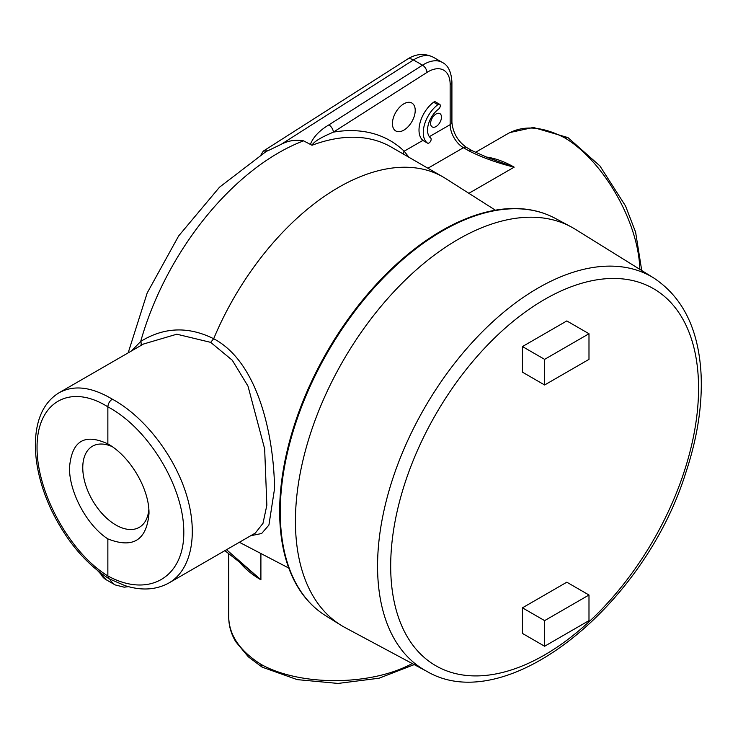 <?xml version="1.0" encoding="UTF-8"?>
<svg xmlns="http://www.w3.org/2000/svg" width="738" height="738" viewBox="0 0 738 738"><rect width="100%" height="100%" fill="white"/><g stroke="black" fill="none" stroke-linecap="round" stroke-linejoin="round"><path stroke-width="1.11" d="M148.845 509.46A46.826 27.038 60 0 1 139.814 527.015A46.826 27.038 60 0 1 103.551 515.142A46.826 27.038 60 0 1 82.767 467.652A46.826 27.038 60 0 1 92.997 445.927A46.826 27.038 60 0 1 112.158 446.628M69.501 467.652C71.715 440.973 84.501 433.058 107.859 443.907L107.859 443.907C130.1 456.25 149.436 488.99 148.993 513.547C146.622 540.317 132.914 548.768 107.859 538.897C87.121 525.687 69.095 492.2 69.501 467.652M107.859 538.897L107.859 575.944C69.999 552.937 36.771 492.689 37.048 447.56C36.771 402.081 69.999 382.976 107.859 406.859L107.859 443.907M255.459 532.993L169.085 582.863C191.511 569.874 198.559 533.878 186.391 494.525C174.233 455.171 144.048 416.324 112.305 399.166C91.706 386.869 74.003 384.701 59.197 392.69L143.476 344.028L176.816 334.203L210.681 342.367L232.276 360.227L248.005 386.149L264.656 448.87L266.852 505.226L262.996 523.325L255.311 533.085M244.887 566.304L260.901 579.791L226.538 549.69M245.127 566.516L224.869 550.659A6.024 3.478 120 0 0 224.887 550.668A6.024 3.478 120 0 0 224.906 550.677A6.024 3.478 120 0 0 225.007 550.732M238.245 560.437C243.789 567.79 251.344 574.238 260.901 579.791L260.901 553.518M468.87 193.31L514.165 167.157L488.27 157.821L472.274 150.764A6.024 3.478 120 0 0 472.274 150.764A6.024 3.478 120 0 0 469.276 151.069C482.763 157.757 497.726 163.116 514.165 167.157A109.824 63.403 -120 0 0 486.01 157M472.385 150.829A6.024 3.478 120 0 0 472.292 150.773L466.471 147.416A6.024 3.478 120 0 0 463.455 147.711L469.276 151.069M450.152 119.741L450.152 84.427A6.024 3.478 180 0 0 451.914 81.964C451.25 71.743 448.095 65.248 442.459 62.499A37.14 21.448 120 0 0 422.514 65.175L328.89 124.897A6.024 3.293 57.5 0 1 333.373 132.139L426.988 72.416A31.116 17.97 -60 0 1 450.152 84.427L450.152 124.657A18.819 10.867 -120 0 0 463.455 147.711L427.911 168.236M328.89 124.897C319.323 130.561 313.115 137.167 310.264 144.703M140.561 345.716A5.018 3.136 56.8 0 0 140.7 341.445A209.205 120.783 -60 0 1 303.558 140.838L312.017 145.266C314.342 140.543 325.753 135.423 333.373 132.139A214.223 123.68 120 0 1 404.175 151.198A5.018 4.059 -46.2 0 0 403.188 153.956M303.558 140.838C295.615 139.473 288.152 140.644 281.16 144.344L267.876 150.773L263.318 151.096L407.173 59.335C415.881 53.671 424.627 52.988 433.409 57.278L442.459 62.499M423.372 140.709L422.911 140.386A24.096 13.911 -60 0 1 420.153 122.36A24.096 13.911 -60 0 1 433.612 102.213A3.007 1.734 -60 0 1 435.42 101.862L439.682 104.326A3.007 1.734 -60 0 1 440.199 106.54A3.007 1.734 -60 0 1 438.483 109.187A18.072 10.433 120 0 0 428.335 124.482A18.072 10.433 120 0 0 430.632 137.96A3.007 1.734 -60 0 1 430.466 141.465A3.007 1.734 -60 0 1 427.514 143.107A3.007 1.734 -60 0 1 427.403 143.034A24.096 13.911 -60 0 1 424.35 125.063A24.096 13.911 -60 0 1 437.874 104.676A3.007 1.734 -60 0 1 439.682 104.326M408.935 157.277L404.175 151.198L422.911 140.386M392.422 123.578A16.116 9.299 -60 0 1 399.461 107.361A16.116 9.299 -60 0 1 411.878 103.043A16.116 9.299 -60 0 1 411.878 121.65A16.116 9.299 -60 0 1 395.762 130.949A16.116 9.299 -60 0 1 392.422 123.578M430.614 123.412A7.675 4.437 -60 0 1 433.962 115.681A7.675 4.437 -60 0 1 439.885 113.624A7.675 4.437 -60 0 1 439.885 122.499A7.675 4.437 -60 0 1 432.2 126.927A7.675 4.437 -60 0 1 430.614 123.412M261.123 154.5L263.318 151.096M128.163 352.875L147.176 293.004L178.642 235.948L219.5 187.212L266.067 151.548A25.092 14.492 60 0 1 267.876 150.773M412.219 663.545C370.91 686.017 300.218 686.377 260.901 664.301C239.942 650.999 229.223 635.353 228.734 617.383L228.734 617.309C228.771 625.787 231.132 633.96 235.819 641.802L248.346 656.838L262.128 667.134L297.193 679.615L338.087 683.434L379.055 678.213L414.221 664.615M250.791 535.696L261.63 533.519L268.918 525.05L274.536 488.796C274.047 439.747 259.656 362.847 213.679 338.733L210.681 342.367M495.41 210.182L445.706 178.578A209.205 120.783 120 0 0 443.16 177.037A209.205 120.783 120 0 0 213.679 338.733C188.338 326.159 164.02 327.063 140.7 341.445L131.521 350.928M112.305 399.166C109.611 401.029 108.126 403.594 107.859 406.859C148.467 428.28 184.103 487.145 183.799 532.283C184.103 577.753 148.467 598.241 107.859 575.944L109.132 578.795C85.608 563.648 66.42 540.862 51.577 510.428C44.52 495.502 39.723 480.604 37.177 465.752C34.861 451.951 34.778 439.331 36.9 427.892C39.99 411.619 47.407 399.895 59.16 392.708M169.085 582.872C156.244 589.957 141.567 590.889 125.045 585.649L109.132 578.795M260.901 664.301L262.128 667.134M508.048 133.541L508.095 133.523C523.906 124.953 542.808 126.419 564.81 137.914C603.583 160.93 638.619 222.322 639.818 269.342M564.81 137.914L567.974 137.619L599.874 165.884L625.51 205.939L635.612 232.175L641.737 270.532M426.721 671.303L345.236 627.678A230.072 132.831 -60 0 1 340.974 625.224A230.072 132.831 -60 0 1 295.431 521.166A230.072 132.831 -60 0 1 394.47 291.104A230.072 132.831 -60 0 1 571 226.797A230.072 132.831 -60 0 1 575.262 229.25L653.785 278.014C683.028 297.414 698.803 329.692 701.1 374.867C702.401 405.642 697.253 438.418 685.648 473.196C643.684 607.023 505.853 718.12 426.721 671.303A227.11 131.124 -60 0 1 377.561 566.157A227.11 131.124 -60 0 1 478.067 336.159A227.11 131.124 -60 0 1 653.785 278.014M544.626 359.36L588.989 333.742L566.812 320.938L522.449 346.556L522.449 372.164L544.626 384.978L544.626 359.36L522.449 346.556M544.626 646.239L522.449 633.425L522.449 607.817L544.626 620.621L544.626 646.239L588.989 620.621L588.989 595.013L544.626 620.621M588.989 595.013L566.812 582.199L522.449 607.817M588.989 333.742L588.989 359.36L544.626 384.978M555.133 218.3C544.745 212.756 533.306 209.564 520.797 208.725A229.287 132.379 120 0 0 327.146 351.62A229.287 132.379 120 0 0 300.218 590.787C307.202 601.184 315.689 609.505 325.679 615.723A229.49 132.499 -60 0 1 327.783 351.989A229.49 132.499 -60 0 1 555.133 218.3L571 226.797M109.842 579.182A37.14 21.448 120 0 0 115.137 584.911L124.15 587.18L128.495 586.655M451.914 81.964L451.914 122.204A6.024 3.478 180 0 1 450.152 124.657L429.359 136.659M281.16 144.344L413.464 59.953L422.514 65.175A6.024 3.293 57.5 0 1 426.988 72.416M407.173 59.335A12.546 6.854 -122.5 0 1 413.464 59.953A37.14 21.448 -60 0 1 433.409 57.278M423.151 140.58L427.403 143.034M433.612 102.213L437.874 104.676M97.619 570.622L106.087 579.69A37.14 21.448 -60 0 1 100.165 572.614M312.017 145.266A209.205 120.783 -60 0 1 391.205 147.037L443.16 177.037M698.563 388.308A217.701 125.691 120 0 0 544.626 299.434A217.701 125.691 120 0 0 390.688 566.055A217.701 125.691 120 0 0 544.626 654.938A217.701 125.691 120 0 0 698.563 388.308M451.914 122.204C452.911 132.831 457.763 141.235 466.471 147.416M494.266 159.869L494.774 160.035M423.261 140.654L427.514 143.107M106.087 579.69L115.137 584.911M228.734 617.383L228.734 553.094M288.789 568.066L239.37 542.282M567.882 137.563L533.334 127.453L509.912 132.536M508.095 133.523L475.346 152.425M325.679 615.723L340.974 625.224"/></g></svg>

